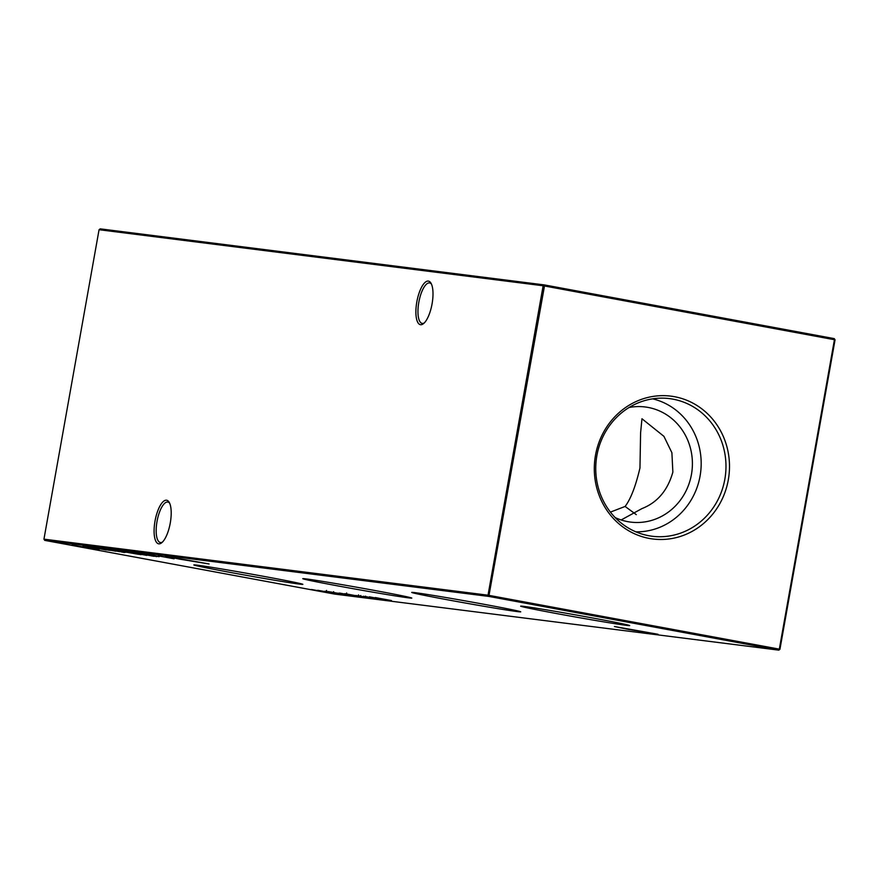 <?xml version="1.0" encoding="UTF-8"?>
<svg xmlns="http://www.w3.org/2000/svg" width="879" height="879" viewBox="0 0 879 879"><rect width="100%" height="100%" fill="white"/><g stroke="black" fill="none" stroke-linecap="round" stroke-linejoin="round"><path stroke-width="1.32" d="M610.411 512.105L625.112 506.447C630.682 499.129 635.638 486.307 639.967 467.958L640.604 432.765L641.967 418.756L663.92 436.336L671.897 452.729L672.864 472.111C667.721 490.361 657.426 502.513 641.978 508.578L621.167 519.961M628.606 629.452L614.432 626.518L658.041 634.286L628.606 629.452M179.657 559.143L165.472 556.209L209.081 563.977L179.657 559.143M169.669 503.227A20.569 7.131 -79.5 0 0 167.856 502.063A20.569 7.131 -79.5 0 0 167.713 502.041A20.569 7.131 -79.5 0 0 157.033 521.39A20.569 7.131 -79.5 0 0 160.363 542.519A20.569 7.131 -79.5 0 0 160.505 542.541A20.569 7.131 -79.5 0 0 162.472 542.068M155.023 521.06A22.151 7.669 100.5 0 1 169.186 502.294A22.151 7.669 100.5 0 1 170.273 522.983A22.151 7.669 100.5 0 1 161.692 542.772A22.151 7.669 100.5 0 1 155.023 521.06M431.457 284.104A20.569 7.131 -79.5 0 0 429.655 282.939A20.569 7.131 -79.5 0 0 429.512 282.917A20.569 7.131 -79.5 0 0 418.822 302.277A20.569 7.131 -79.5 0 0 422.151 323.395A20.569 7.131 -79.5 0 0 422.294 323.417A20.569 7.131 -79.5 0 0 424.26 322.956M416.822 301.936A22.151 7.669 100.5 0 1 430.985 283.17A22.151 7.669 100.5 0 1 432.072 303.859A22.151 7.669 100.5 0 1 423.48 323.659A22.151 7.669 100.5 0 1 416.822 301.936M594.215 618.278A55.377 1.044 -169.9 0 0 520.643 606.169A55.377 1.044 -169.9 0 0 556.088 613.465A55.377 1.044 -169.9 0 0 629.672 625.584A55.377 1.044 -169.9 0 0 594.215 618.278M485.285 604.532A55.377 1.044 -169.9 0 0 411.713 592.413A55.377 1.044 -169.9 0 0 447.158 599.72A55.377 1.044 -169.9 0 0 520.731 611.839A55.377 1.044 -169.9 0 0 485.285 604.532M376.355 590.787A55.377 1.044 -169.9 0 0 302.772 578.668A55.377 1.044 -169.9 0 0 338.228 585.974A55.377 1.044 -169.9 0 0 411.801 598.094A55.377 1.044 -169.9 0 0 376.355 590.787M267.414 577.042A55.377 1.044 -169.9 0 0 193.841 564.922A55.377 1.044 -169.9 0 0 229.298 572.229A55.377 1.044 -169.9 0 0 302.87 584.348A55.377 1.044 -169.9 0 0 267.414 577.042M674.523 396.704A71.99 67.518 97.2 0 0 595.49 455.256A71.99 67.518 97.2 0 0 649.273 538.431A71.99 67.518 97.2 0 0 728.306 479.868A71.99 67.518 97.2 0 0 674.523 396.704M673.017 399.165A69.353 65.046 97.2 0 0 664.293 398.187A69.353 65.046 97.2 0 0 596.325 459.288A69.353 65.046 97.2 0 0 646.977 535.355A69.353 65.046 97.2 0 0 648.691 535.707A69.353 65.046 97.2 0 0 724.834 479.286A69.353 65.046 97.2 0 0 673.017 399.165M615.179 517.577A58.025 54.421 97.2 0 0 627.76 521.654A58.025 54.421 97.2 0 0 630.672 522.104A58.025 54.421 97.2 0 0 691.707 472.913A58.025 54.421 97.2 0 0 648.109 407.427A58.025 54.421 97.2 0 0 645.197 406.977A58.025 54.421 97.2 0 0 629.067 407.504M95.547 547.958L106.238 550.001L94.053 547.738L97.668 548.353L95.382 548.002L95.569 546.958M104.799 549.661L103.766 549.507M100.689 548.342L115.852 551.21L100.481 548.485L105.172 549.1L100.206 548.364L100.393 547.32M123.609 552.397L124.357 552.561M122.61 552.221L121.862 552.1M115.654 550.496L125.895 552.353L116.511 550.803M141.025 554.66L123.851 551.507L141.025 554.66M145.211 554.803L133.223 552.682L145.496 554.869M155.88 556.473L156.638 556.638M154.88 556.297L154.144 556.176M152.276 556L137.344 553.21L153.847 556.286L151.364 555.869L152.397 556.011L152.583 554.979M367.763 596.929L365.433 596.632L367.763 596.929M360.313 595.984L357.984 595.687L360.313 595.984M345.018 593.71L362.071 596.874L344.689 593.688M339.47 593.039L355.687 596.039L339.47 593.039M158.143 555.836L174.108 558.802L158.143 555.836M333.778 593.171L317.748 590.292L333.778 593.171M335.844 593.127L325.043 591.193L335.844 593.127M340.459 593.479L338.129 593.182L340.459 593.479M375.234 597.544L391.452 600.555L375.234 597.544M488.812 596.412L44.741 540.376L334.701 594.094L778.772 650.141L488.812 596.412L488.021 595.193L543.145 285.763L99.063 229.716L43.95 539.157L488.021 595.193L779.321 649.141L834.435 339.712L544.486 285.983L488.812 596.412M84.296 547.145L72.1 544.98L84.296 547.145L84.725 546.123M87.318 547.529L87.735 546.507M97.954 548.87L87.153 546.859L99.371 549.133L94.262 548.276L98.36 548.903L98.547 547.859M87.845 546.958L87.153 546.859M345.876 594.698L329.856 591.82L345.876 594.698M328.35 591.952L326.021 591.655L328.35 591.952M328.285 592.512L311.386 589.49L328.285 592.512L328.757 591.49M158.747 556.616L146.353 554.341L158.747 556.616M348.216 594.457L345.886 594.16L348.216 594.457M355.819 595.501L366.752 597.456L355.83 595.457M363.313 596.259L372.894 598.236L363.313 596.259M369.257 596.797L385.222 599.764L369.257 596.797M140.069 553.55L151.913 555.748L140.069 553.55M153.583 555.891L141.222 553.704L153.583 555.891L154.045 554.869M154.286 555.891L154.957 556.066M130.136 552.298L146.771 555.385L130.136 552.298M120.577 551.089L138.673 554.33L119.687 551.012M111.38 549.957L122.06 551.99L109.886 549.738L113.49 550.353L111.215 549.99L111.391 548.957M120.61 551.726L119.599 551.474M107.787 549.485L119.643 551.671L107.787 549.485M108.732 550.221L96.382 548.046L108.732 550.221L109.194 549.21M109.435 550.232L110.106 550.408M92.943 547.672L93.8 547.859M91.954 547.496L91.097 547.364M99.063 229.716L100.228 228.859L544.299 284.906L834.259 338.624L835.05 339.843L779.937 649.284L778.772 650.141L779.937 649.284M635.858 531.828A67.364 63.178 97.2 0 0 700.618 472.452A67.364 63.178 97.2 0 0 652.636 398.846M636.308 514.654L625.112 506.447M44.741 540.376L43.95 539.157M543.145 285.763L544.486 285.983L544.299 284.906L543.145 285.763M834.259 338.624L835.05 339.843M83.329 546.408L92.669 548.199L93.185 547.188M89.702 547.518L82.978 546.441L83.164 545.398M92.669 548.199L89.702 547.54M326.68 591.435L333.449 592.71L333.635 591.677M331.218 592.226L326.406 591.468L326.592 590.435M333.163 592.699L331.207 592.259M149.935 554.814L159.275 556.605L159.802 555.594M156.407 555.935L149.584 554.847L149.771 553.803M159.275 556.605L156.407 555.967M346.996 594.424L353.479 595.665L346.337 594.457L346.524 593.424M346.678 593.962L360.39 596.555L360.797 595.533M360.39 596.555L346.447 593.995L346.634 592.962M363.247 596.698L358.313 595.929L358.5 594.896M358.621 595.896L365.389 597.171L365.576 596.138M365.115 597.16L363.247 596.731M363.906 596.434L369.147 597.511L363.917 596.391M134.685 552.891L144.035 554.682L144.541 553.671M141.069 554.001L134.344 552.924L134.52 551.88M144.035 554.682L141.058 554.023M127.433 551.979L136.772 553.77L137.3 552.748M136.772 553.77L127.081 552.012L127.268 550.968M136.465 553.957L121.555 551.342L136.465 553.957M121.577 551.221L121.741 550.309M123.027 551.825L119.665 551.397L123.027 551.792M105.249 549.188L114.358 550.935L114.885 549.924M111.446 550.265L104.843 549.21L105.03 548.177M114.358 550.935L111.446 550.287M88.197 547.101L88.383 546.068M115.281 550.518L115.468 549.485M125.236 552.287L125.422 551.254M120.709 551.737L120.895 550.693M104.887 549.738L105.073 548.694"/></g></svg>
